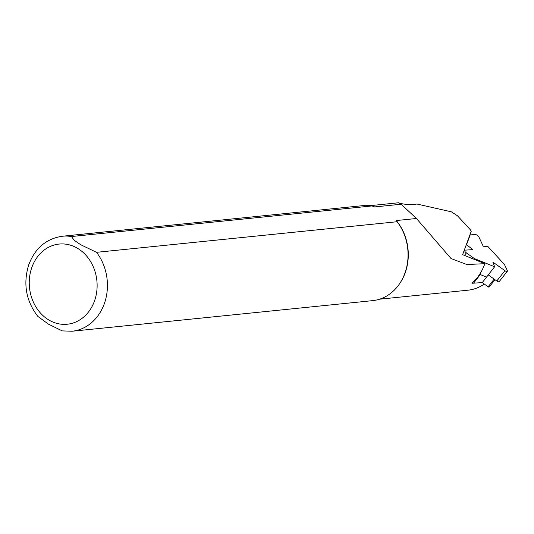 <?xml version="1.0" encoding="UTF-8"?>
<svg xmlns="http://www.w3.org/2000/svg" width="534" height="534" viewBox="0 0 534 534"><rect width="100%" height="100%" fill="white"/><g stroke="black" fill="none" stroke-linecap="round" stroke-linejoin="round"><path stroke-width="0.8" d="M469.666 235.561L470.18 234.907L475.34 234.553A2.583 0.988 38.2 0 1 478.958 237.136L483.197 246.234L487.822 246.428L504.45 264.477L507.26 270.511A2.583 0.988 38.2 0 1 507.3 271.299L499.19 281.618A2.583 0.988 -141.8 0 1 496.8 280.991L488.243 274.897M470.18 234.907L466.549 244.752L472.91 249.618L465.127 250.146A2.583 0.988 38.2 0 0 464.727 250.326A2.583 0.988 38.2 0 0 466.402 252.889L474.372 258.563L494.631 266.773L492.889 262.107L504.91 270.671A2.583 0.988 38.2 0 0 507.3 271.299M473.865 259.217L474.372 258.563M489.164 286.705A1.135 0.434 -141.8 0 1 489.184 287.052A1.135 0.434 -141.8 0 1 488.136 286.778L482.255 282.586L473.531 283.18L480.3 274.576L479.605 274.296L486.514 277.093L494.631 266.773M466.042 245.4L466.549 244.752M473.531 283.18L472.49 282.76M488.276 274.917L482.255 282.586M370.109 205.663L398.638 202.76L401.154 204.235C394.326 200.183 401.969 206.298 416.941 204.028L451.357 211.818L457.464 215.776L470.554 229.987L471.202 231.389L462.624 254.658L484.839 263.683L466.863 264.53L451.023 258.523L416.447 218.499L396.281 220.549A47.005 39.509 84.2 0 1 400.44 282.426L400.079 282.973A47.746 40.137 84.2 0 1 372.672 300.642L72.05 331.24L62.224 330.893L48.494 324.165L37.934 316.488C26.099 301.189 22.989 284.095 28.602 265.191C34.857 248.337 46.118 238.685 62.378 236.235A47.746 40.137 84.2 0 1 71.443 236.529L372.071 205.93L374.654 206.932L401.154 204.235L416.447 218.499M473.451 283.147L471.943 283.26C477.743 278.121 482.042 271.599 484.839 263.683M484.291 284.035A47.005 39.509 84.2 0 1 468.004 290.189L379.627 299.187M396.281 220.549L397.142 221.723L96.52 252.322L80.767 244.752L74.166 240.253L71.443 236.529M62.378 236.235L363.007 205.637A47.746 40.137 84.2 0 1 372.071 205.93M397.142 221.723A47.746 40.137 84.2 0 1 400.079 282.973M496.8 280.991L504.91 270.671M464.433 255.392L466.402 252.889M494.164 279.108L488.136 286.778M96.52 252.322A47.746 40.137 84.2 0 1 105.024 301.556A47.746 40.137 84.2 0 1 72.05 331.24M78.284 248.764A40.29 33.869 84.2 0 1 81.976 318.411A40.29 33.869 84.2 0 1 29.317 285.256A40.29 33.869 84.2 0 1 78.284 248.764M464.727 250.326L463.779 251.534M489.184 287.052L494.971 279.689"/></g></svg>
